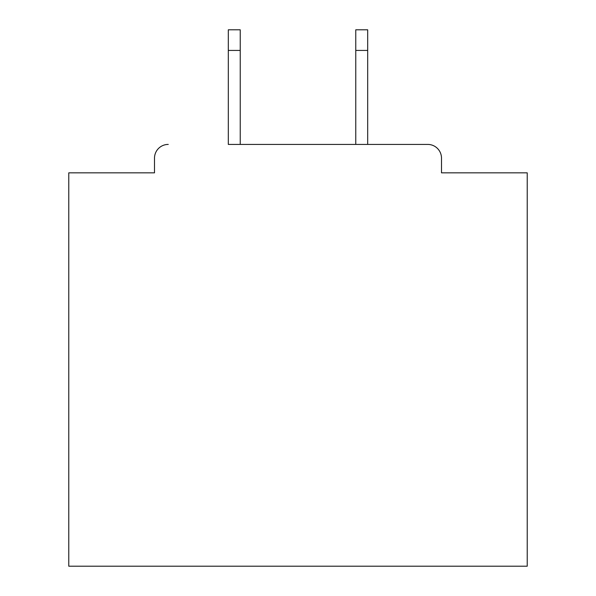 <?xml version="1.0" encoding="UTF-8"?>
<svg xmlns="http://www.w3.org/2000/svg" width="596" height="596" viewBox="0 0 596 596"><rect width="100%" height="100%" fill="white"/><g stroke="black" fill="none" stroke-linecap="round" stroke-linejoin="round"><path stroke-width="0.89" d="M441.502 172.84L441.502 158.171L441.502 172.84L527.229 172.84L527.229 566.2L68.771 566.2L68.771 172.84L154.498 172.84L154.498 158.171L154.498 172.84M228.313 50.429L228.313 29.8L240.233 29.8L240.233 50.429L228.313 50.429L228.313 144.418L427.742 144.418L367.687 144.418L367.687 50.429L355.767 50.429L355.767 29.8L367.687 29.8L367.687 50.429M168.258 144.418A13.753 13.753 0 0 0 154.498 158.171M441.502 158.171A13.753 13.753 0 0 0 427.742 144.418M355.767 50.429L355.767 144.418L240.233 144.418L240.233 50.429"/></g></svg>
